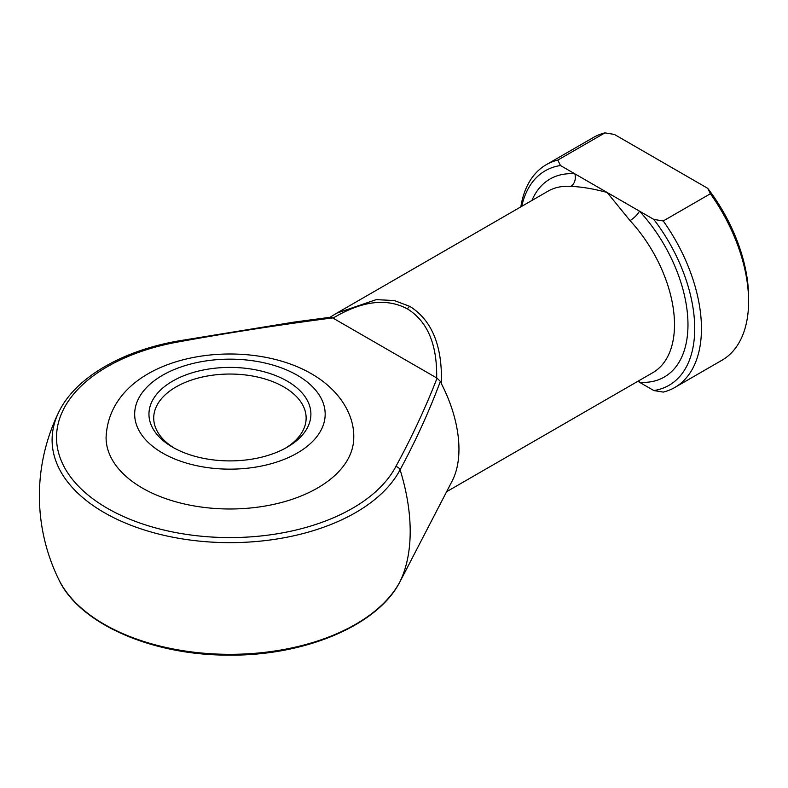 <?xml version="1.0" encoding="UTF-8"?>
<svg xmlns="http://www.w3.org/2000/svg" width="788" height="788" viewBox="0 0 788 788"><rect width="100%" height="100%" fill="white"/><g stroke="black" fill="none" stroke-linecap="round" stroke-linejoin="round"><path stroke-width="1.18" d="M172.671 447.21L172.671 447.21A80.977 46.748 180 0 1 172.671 381.096A80.977 46.748 180 0 1 287.177 381.096A80.977 46.748 180 0 1 287.177 447.21A80.977 46.748 180 0 1 172.671 447.21M285.443 448.175A76.209 44 0 0 0 306.138 418.044A76.209 44 0 0 0 283.808 386.928A76.209 44 0 0 0 200.763 377.393A76.209 44 0 0 0 153.719 418.044A76.209 44 0 0 0 174.404 448.175M353.763 437.488A123.844 71.501 180 0 1 277.317 503.542A123.844 71.501 180 0 1 142.352 488.048A123.844 71.501 180 0 1 106.085 437.488C109.601 355.004 242.074 333.324 311.575 373.847C339.52 389.922 354.334 414.596 353.763 437.488M336.693 313.181L329.985 317.308L336.712 313.171L376.24 299.637L394.276 300.533L409.829 306.394C432.011 320.292 442.521 346.04 441.359 383.648L440.364 381.412C429.155 411.346 415.739 440.797 400.097 469.766A171.075 98.776 60 0 1 410.193 531.427A171.075 98.776 60 0 1 400.097 581.455L406.332 569.488M446.619 491.712L652.799 372.675A104.784 60.499 -120 0 0 630.016 220.591L607.144 192.479C593.443 188.765 581.327 186.746 570.798 186.401A9.525 7.24 94.2 0 0 574.836 173.823L653.813 219.419L663.23 220.965L710.382 193.749L707.703 188.312L614.364 134.423L604.948 132.876A128.602 74.249 -120 0 0 593.364 137.496L546.212 164.722A128.602 74.249 60 0 1 557.796 160.092L604.948 132.876M441.359 383.648A104.784 60.499 60 0 1 452.154 481.015L404.993 572.078M333.038 318.125L332.684 317.899C281.089 324.587 230.066 332.516 179.625 341.687A173.38 100.096 0 0 0 107.326 508.27A173.38 100.096 0 0 0 395.842 466.526C411.73 437.399 425.471 407.948 437.064 378.161L333.038 318.125C361.879 300.849 386.681 297.785 407.445 308.916A4.767 2.748 -60 0 1 409.829 306.394M663.23 220.965A128.602 74.249 60 0 1 674.814 387.469L721.966 360.244A128.602 74.249 -120 0 0 748.6 301.371A128.602 74.249 -120 0 0 710.382 193.749M674.814 387.469A128.602 74.249 60 0 1 663.23 392.089L653.813 390.543L637.837 381.313M557.796 160.092L560.475 165.529L574.836 173.823A114.319 65.995 60 0 0 531.91 200.477M560.475 165.529A123.844 71.501 -120 0 0 521.745 206.338M520.838 206.86A128.602 74.249 60 0 1 546.212 164.722M653.813 390.543A123.844 71.501 -120 0 0 653.813 219.419M707.703 188.312A123.844 71.501 60 0 1 748.6 297.48L748.6 301.371M436.67 377.954C437.212 344.346 427.46 321.327 407.445 308.916M638.841 380.732A9.525 7.24 -85.8 0 1 639.452 382.249A114.319 65.995 60 0 0 687.973 324.705A114.319 65.995 60 0 0 639.452 211.125A9.525 2.847 137.2 0 1 630.016 220.591M437.064 378.161L440.364 381.412M395.842 466.526A4.767 3.723 27.7 0 1 400.097 469.766A177.822 102.667 180 0 1 104.183 512.574A177.822 102.667 180 0 1 58.805 412.055C75.165 377.836 121.933 350.611 178.797 340.889L294.16 322.085L330.793 317.209L332.684 317.899M178.797 340.889A4.767 1.133 80.1 0 1 179.625 341.687M162.564 453.041A95.259 55.002 0 0 0 297.283 453.041A95.259 55.002 0 0 0 297.283 375.265A95.259 55.002 0 0 0 162.564 375.265A95.259 55.002 0 0 0 162.564 453.041M58.805 579.584A177.822 102.667 0 0 0 228.244 654.326A177.822 102.667 0 0 0 400.097 581.455A4.767 3.723 -152.3 0 1 400.068 581.524C377.974 625.633 303.941 656.424 227.092 655.124C151.01 654.976 79.302 623.535 58.805 579.584A190.529 190.529 0 0 1 58.805 412.055M570.798 186.401A104.784 60.499 -120 0 0 548.015 191.179L336.712 313.171M405.062 571.95L400.068 581.524"/></g></svg>
